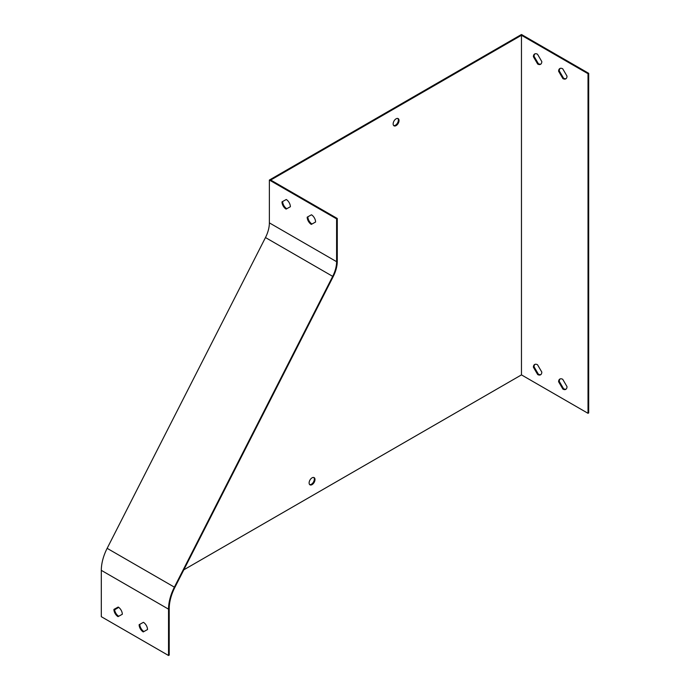 <?xml version="1.0" encoding="UTF-8"?>
<svg xmlns="http://www.w3.org/2000/svg" width="690" height="690" viewBox="0 0 690 690"><rect width="100%" height="100%" fill="white"/><g stroke="black" fill="none" stroke-linecap="round" stroke-linejoin="round"><path stroke-width="1.03" d="M537.519 364.751L541.805 372.074A5.943 3.433 60 0 1 540.572 374.791A5.943 3.433 60 0 1 537.683 374.549L533.396 367.218A5.943 3.433 60 0 1 534.629 364.501A5.943 3.433 60 0 1 537.519 364.751M537.519 54.243L541.805 61.574A5.943 3.433 60 0 1 540.572 64.291A5.943 3.433 60 0 1 537.683 64.049L533.396 56.718A5.943 3.433 60 0 1 534.629 54.001A5.943 3.433 60 0 1 537.519 54.243M521.468 374.886L588.018 413.31L588.018 73.701L521.468 35.276L521.468 374.886L183.816 569.828M562.73 68.802L567.008 76.124A5.943 3.433 60 0 1 565.783 78.85A5.943 3.433 60 0 1 562.893 78.6L558.607 71.277A5.943 3.433 60 0 1 559.84 68.552A5.943 3.433 60 0 1 562.73 68.802M562.73 379.302L567.008 386.624A5.943 3.433 60 0 1 565.783 389.35A5.943 3.433 60 0 1 562.893 389.1L558.607 381.777A5.943 3.433 60 0 1 559.84 379.06A5.943 3.433 60 0 1 562.73 379.302M286.091 209.105A5.943 3.433 60 0 1 281.977 201.877L286.264 199.505A5.943 3.433 60 0 1 290.378 206.733L286.091 209.105L290.378 206.715M269.367 222.87L269.367 180.047L336.599 218.859L336.599 261.683A23.77 13.722 -60 0 1 332.701 276.362L174.38 587.147A35.656 20.588 120 0 0 168.533 609.158L168.533 655.5L101.309 616.688L101.309 570.345A35.656 20.588 -60 0 1 107.148 548.334L265.478 237.55A23.77 13.722 120 0 0 269.367 222.87L336.599 261.683M311.302 224.397A5.943 3.433 60 0 1 307.188 217.169L311.475 214.788A5.943 3.433 60 0 1 315.589 222.016L311.302 224.397L315.589 221.999M282.65 201.506A5.943 3.433 -120 0 0 286.764 208.716M336.599 218.859L337.272 218.471L270.713 180.047L521.468 35.276M337.272 218.471L337.272 261.294A24.719 14.274 -60 0 1 333.218 276.561L174.889 587.345A34.698 20.036 120 0 0 169.205 608.77L169.205 655.112L168.533 655.5M307.861 216.798A5.943 3.433 -120 0 0 311.975 224.009M118.033 616.636A5.943 3.433 60 0 1 113.91 609.408L118.197 607.036A5.943 3.433 60 0 1 122.32 614.264L118.033 616.636L122.32 614.247M143.244 631.928A5.943 3.433 60 0 1 139.121 624.7L143.408 622.32A5.943 3.433 60 0 1 147.522 629.547L143.244 631.928L147.522 629.539M114.583 609.037A5.943 3.433 -120 0 0 118.706 616.248M139.794 624.329A5.943 3.433 -120 0 0 143.908 631.54M588.018 413.31L588.691 412.922L588.691 73.312L588.018 73.701M588.691 73.312L521.468 34.5L269.367 180.047M118.74 607.398L114.635 609.77M313.778 477.48A4.157 2.398 -60 0 1 314.002 480.887A4.157 2.398 -60 0 1 311.388 484.242A4.157 2.398 -60 0 1 309.672 484.596M397.811 118.464A4.157 2.398 -60 0 1 398.035 121.863A4.157 2.398 -60 0 1 395.422 125.226A4.157 2.398 -60 0 1 393.705 125.58M540.891 64.067A5.943 3.433 60 0 1 538.355 63.661L537.683 64.049M538.355 63.661L534.069 56.33L533.396 56.718M534.069 56.33A5.943 3.433 60 0 1 534.983 53.837M566.102 78.617A5.943 3.433 60 0 1 563.566 78.212L562.893 78.6M563.566 78.212L559.28 70.889L558.607 71.277M559.28 70.889A5.943 3.433 60 0 1 560.194 68.396M540.891 374.567A5.943 3.433 60 0 1 538.355 374.161L537.683 374.549M538.355 374.161L534.069 366.83L533.396 367.218M534.069 366.83A5.943 3.433 60 0 1 534.983 364.337M566.102 389.126A5.943 3.433 60 0 1 563.566 388.712L562.893 389.1M563.566 388.712L559.28 381.389L558.607 381.777M559.28 381.389A5.943 3.433 60 0 1 560.194 378.896M312.061 477.834A4.157 2.398 120 0 0 309.344 481.499A4.157 2.398 120 0 0 309.983 484.837A4.157 2.398 120 0 0 312.061 484.63A4.157 2.398 120 0 0 314.778 480.964A4.157 2.398 120 0 0 314.14 477.627A4.157 2.398 120 0 0 312.061 477.834M396.095 118.818A4.157 2.398 120 0 0 393.378 122.484A4.157 2.398 120 0 0 394.016 125.822A4.157 2.398 120 0 0 396.095 125.614A4.157 2.398 120 0 0 398.811 121.949A4.157 2.398 120 0 0 398.173 118.611A4.157 2.398 120 0 0 396.095 118.818M168.533 609.158L101.309 570.345M332.701 276.362L265.478 237.55M174.38 587.147L107.148 548.334"/></g></svg>
